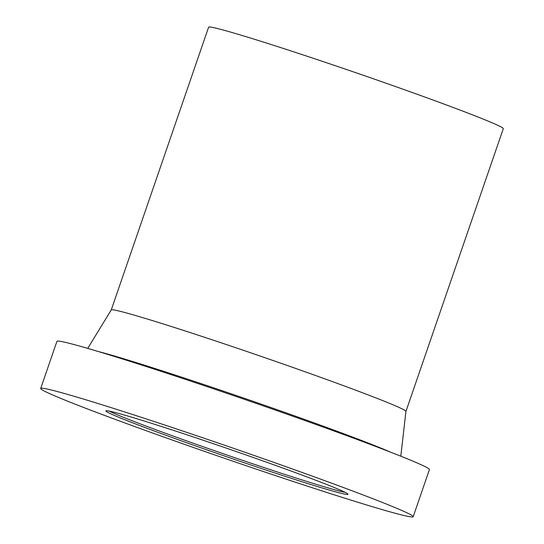 <?xml version="1.0" encoding="UTF-8"?>
<svg xmlns="http://www.w3.org/2000/svg" width="544" height="544" viewBox="0 0 544 544"><rect width="100%" height="100%" fill="white"/><g stroke="black" fill="none" stroke-linecap="round" stroke-linejoin="round"><path stroke-width="0.82" d="M413.188 516.718L429.413 469.588A196.969 6.188 -161 0 0 200.709 384.486A196.969 6.188 -161 0 0 56.936 341.333L40.705 388.464A196.969 6.188 -161 0 0 269.416 473.566A196.969 6.188 -161 0 0 413.188 516.718A196.969 6.188 -161 0 0 184.477 431.61A196.969 6.188 -161 0 0 40.705 388.464M111.255 309.944L208.61 27.2A155.836 4.896 -161 0 1 322.354 61.336A155.836 4.896 -161 0 1 503.295 128.67L405.94 411.407A155.836 4.896 -161 0 0 224.992 344.094A155.836 4.896 -161 0 0 111.262 309.924L87.727 348.391M109.269 411.114A127.412 4.005 -161 0 0 254.973 464.542A127.412 4.005 -161 0 0 345.216 492.354M199.342 438.954A128.03 4.019 -161 0 0 105.917 410.863A128.03 4.019 -161 0 0 254.551 466.222A128.03 4.019 -161 0 0 348.01 494.224A128.03 4.019 -161 0 0 199.342 438.954M390.782 452.241A165.866 5.209 -161 0 0 208.046 385.948A165.866 5.209 -161 0 0 98.056 351.451M405.94 411.393L400.806 456.192"/></g></svg>
